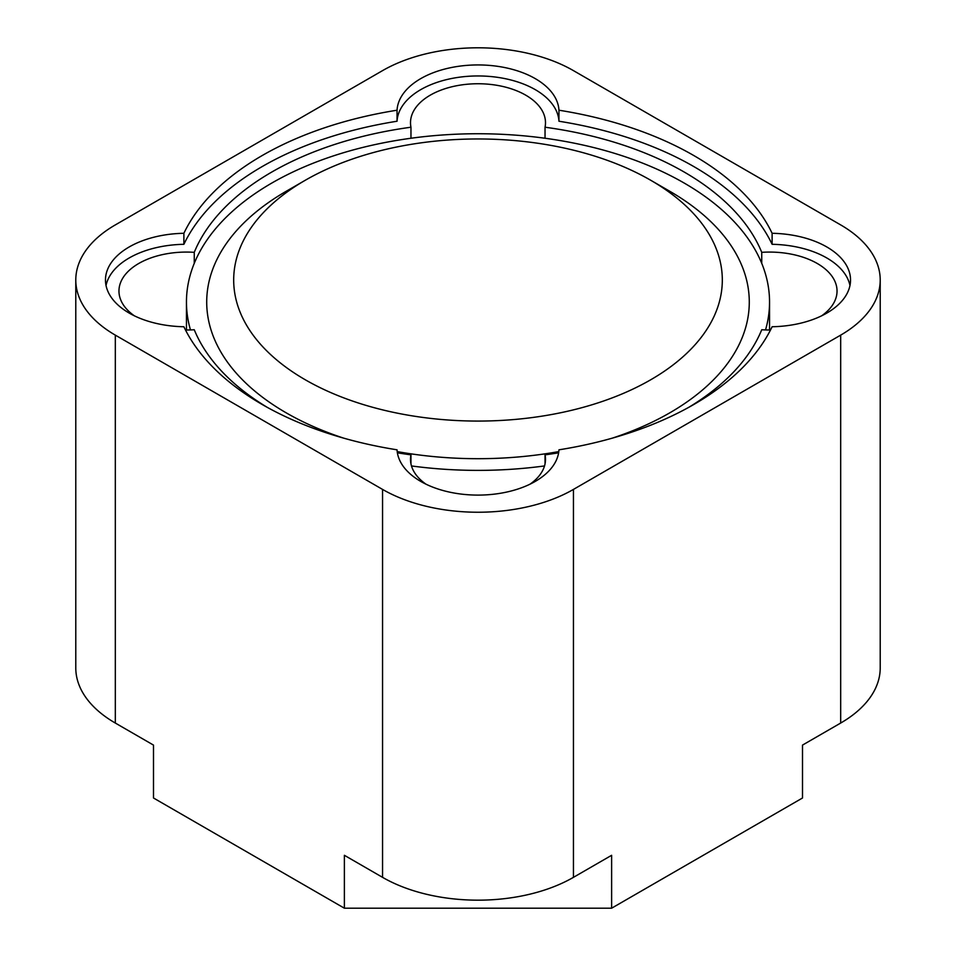 <?xml version="1.0" encoding="UTF-8"?>
<svg xmlns="http://www.w3.org/2000/svg" width="956" height="956" viewBox="0 0 956 956"><rect width="100%" height="100%" fill="white"/><g stroke="black" fill="none" stroke-linecap="round" stroke-linejoin="round"><path stroke-width="1.43" d="M75.787 280.012L75.787 667.945A134.975 77.926 180 0 0 115.318 723.047L153.498 745.094L153.498 797.997L344.375 908.2L611.625 908.2L611.625 855.297L573.445 877.345L573.445 489.412L840.683 335.126A134.975 77.926 180 0 0 880.213 280.012A134.975 77.926 180 0 0 840.683 224.911L573.445 70.625A134.975 77.926 0 0 0 382.555 70.625L115.318 224.911A134.975 77.926 180 0 0 75.787 280.012A134.975 77.926 180 0 0 115.318 335.126L382.555 489.412A134.975 77.926 0 0 0 573.445 489.412M880.213 280.012L880.213 667.945A134.975 77.926 180 0 1 840.683 723.047L802.502 745.094L802.502 797.997L611.625 908.2M344.375 908.2L344.375 855.297L382.555 877.345A134.975 77.926 0 0 0 573.445 877.345M558.949 110.215A305.048 176.119 180 0 1 772.113 233.288A80.985 46.76 180 0 1 850.529 280.012A80.985 46.76 180 0 1 772.113 326.749A305.048 176.119 180 0 1 558.949 449.822A80.985 46.76 180 0 1 478 495.1A80.985 46.76 180 0 1 397.051 449.822A305.048 176.119 180 0 1 183.887 326.749A80.985 46.76 180 0 1 105.471 280.012A80.985 46.76 180 0 1 183.887 233.288A305.048 176.119 180 0 1 397.051 110.215A80.985 46.76 180 0 1 478 64.936A80.985 46.76 180 0 1 558.949 110.215L558.949 121.233A305.048 176.119 180 0 1 772.113 244.306A80.985 46.76 180 0 1 849.968 285.521M821.61 315.839A67.494 38.969 0 0 0 837.038 291.042A67.494 38.969 0 0 0 761.741 252.336A291.544 168.328 0 0 0 545.04 127.22A67.494 38.969 0 0 0 545.494 122.715A67.494 38.969 0 0 0 478 83.746A67.494 38.969 0 0 0 410.506 122.715A67.494 38.969 0 0 0 410.96 127.22L410.96 138.25A291.544 168.328 0 0 0 194.259 263.354A291.544 168.328 0 0 0 186.456 302.06A291.544 168.328 0 0 0 190.471 329.928M545.04 127.22L545.04 138.25A291.544 168.328 0 0 0 410.96 138.25M772.113 233.288L772.113 244.306M106.032 285.521A80.985 46.76 180 0 1 183.887 244.306A305.048 176.119 180 0 1 397.051 121.233A80.985 46.76 180 0 1 478 75.954A80.985 46.76 180 0 1 558.949 121.233M183.887 233.288L183.887 244.306M397.051 110.215L397.051 121.233M761.741 252.336L761.741 263.354A291.544 168.328 0 0 0 545.04 138.25M688.822 407.304A291.544 168.328 0 0 0 761.741 329.736A67.494 38.969 0 0 0 770.5 329.999M410.96 127.22A291.544 168.328 0 0 0 194.259 252.336A67.494 38.969 0 0 0 118.962 291.042A67.494 38.969 0 0 0 134.39 315.839M185.5 329.999A67.494 38.969 0 0 0 194.259 329.736A291.544 168.328 0 0 0 267.178 407.304M194.259 252.336L194.259 263.354M397.385 452.797A291.544 168.328 0 0 0 410.96 454.853A67.494 38.969 0 0 0 410.506 459.358A67.494 38.969 0 0 0 425.946 484.154M530.054 484.154A67.494 38.969 0 0 0 545.494 459.358A67.494 38.969 0 0 0 545.04 454.853A291.544 168.328 0 0 0 558.615 452.797M411.486 465.942A291.544 168.328 0 0 0 544.514 465.942M765.529 329.928A291.544 168.328 0 0 0 769.544 302.06A291.544 168.328 0 0 0 761.741 263.354M305.251 180.278A244.306 141.046 0 0 0 305.251 379.759A244.306 141.046 0 0 0 650.749 379.759A244.306 141.046 0 0 0 650.749 180.278A244.306 141.046 0 0 0 305.251 180.278L286.155 191.308A271.301 156.641 0 0 0 286.155 412.813A271.301 156.641 0 0 0 343.503 438.087M397.206 451.591A271.301 156.641 0 0 0 558.794 451.591M612.497 438.087A271.301 156.641 0 0 0 669.845 191.308L650.749 180.278M545.04 454.853L545.04 463.875M410.96 454.853L410.96 463.875M840.683 723.047L840.683 335.126M115.318 723.047L115.318 335.126M382.555 877.345L382.555 489.412M769.544 302.06L769.544 329.999M186.456 302.06L186.456 329.999"/></g></svg>
